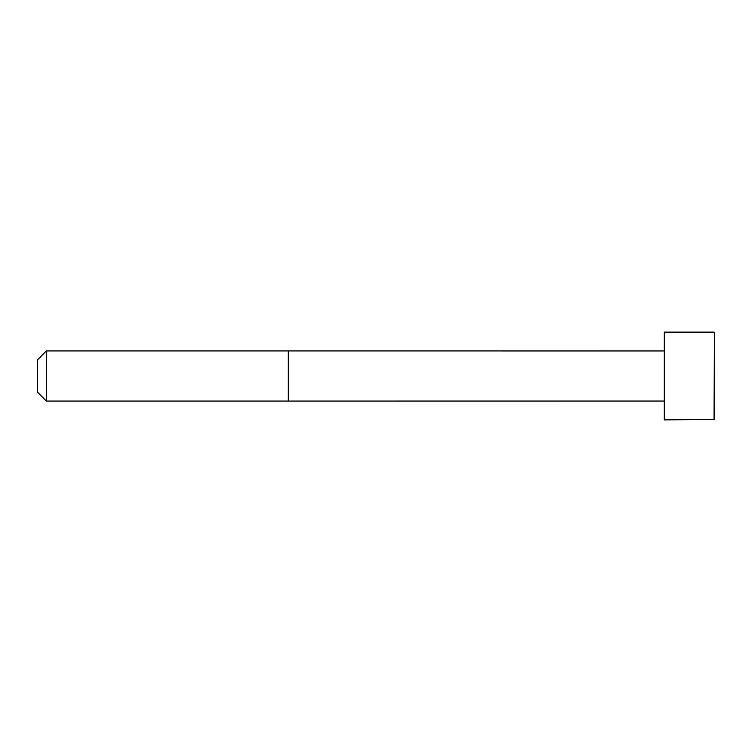 <?xml version="1.0" encoding="UTF-8"?>
<svg xmlns="http://www.w3.org/2000/svg" width="752" height="752" viewBox="0 0 752 752"><rect width="100%" height="100%" fill="white"/><g stroke="black" fill="none" stroke-linecap="round" stroke-linejoin="round"><path stroke-width="1.13" d="M664.27 401.051L46.37 401.07L37.6 392.29L37.6 359.71L46.37 350.93L46.37 401.07M714.052 332.13L664.27 332.13L664.27 419.87L714.4 419.522L714.4 332.478L714.052 419.87M664.27 350.949L288.27 350.93L288.27 401.07M288.27 350.93L46.37 350.93"/></g></svg>
